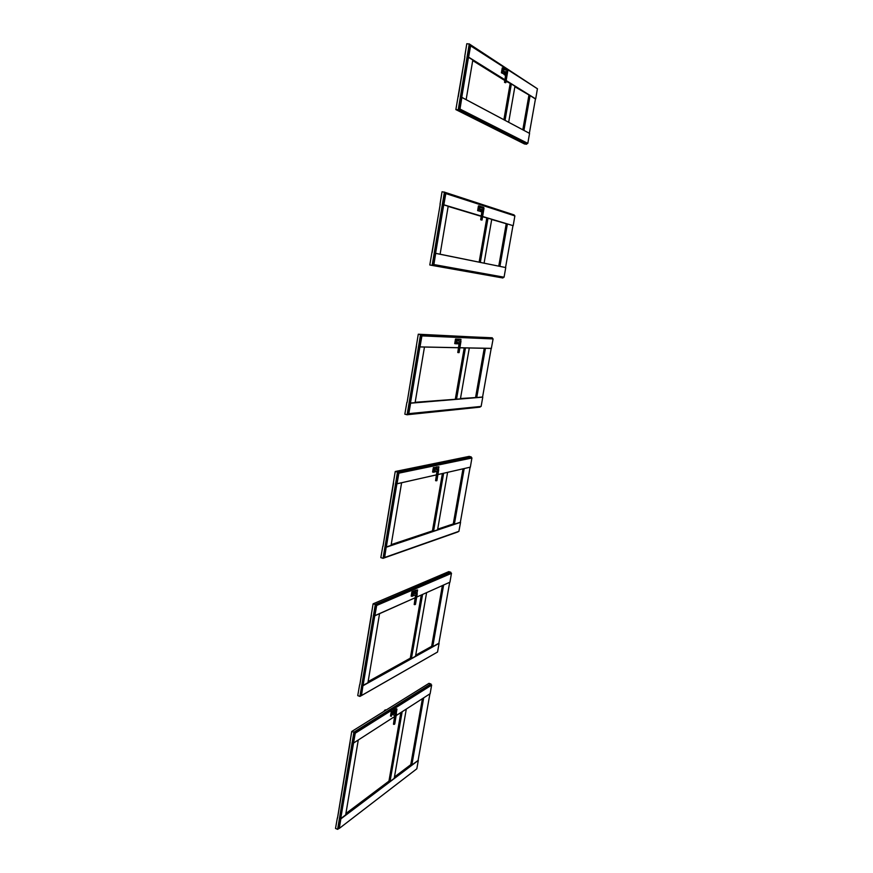 <?xml version="1.0" encoding="UTF-8"?>
<svg xmlns="http://www.w3.org/2000/svg" width="873" height="873" viewBox="0 0 873 873"><rect width="100%" height="100%" fill="white"/><g stroke="black" fill="none" stroke-linecap="round" stroke-linejoin="round"><path stroke-width="1.31" d="M437.875 469.478L437.94 468.812L437.231 469.314M438.006 468.845L437.799 469.456M435.452 471.365L436.293 471.573L435.518 470.994M435.867 468.976L436.227 466.979L438.879 466.804L436.205 467.033M434.514 469.052L437.962 469.881L436.074 480.816L437.908 469.892L434.514 469.052L434.263 470.471L437.013 471.289L435.627 480.663L436.98 471.344L434.798 470.634M434.536 469.008L438.726 469.729L437.438 477.367M435.3 471.802L432.572 472.031L433.346 467.59L436.053 467.47L434.219 467.852L433.466 472.206L435.3 471.802L435.441 470.973L435.289 471.835L433.455 472.238L432.582 472.031L433.412 472.206L434.165 467.852L433.324 467.644M437.799 470.885L437.962 469.892M436.827 480.717L435.605 480.663L436.904 480.63L438.715 469.729M436.958 471.147L435.594 480.652M505.62 75.504L504.037 74.5L504.441 72.099M504.823 69.884L505.794 69.676L504.867 69.633M503.426 69.785L507.148 70.135L505.063 82.302L507.093 70.146L503.426 69.785L503.154 71.357L506.122 71.804L504.572 82.193L506.089 71.761L503.154 71.4L503.765 71.968M501.397 72.765L504.005 73.976L501.397 72.83L502.259 67.887L504.867 69.109L503.208 68.029L502.368 72.874L504.037 73.932L504.354 72.077L504.037 73.943L501.408 72.83M506.962 71.302L507.115 70.102M505.816 82.608L507.835 70.604L507.137 70.233L507.835 70.615M506.122 71.804L505.893 73.572M504.507 82.335L505.893 73.594M505.041 120.299L511.36 83.961L506.045 81.298L505.827 82.662L505.041 82.237L505.805 82.695L504.572 82.248L505.271 82.684M396.08 711.244L395.807 711.844M393.756 712.706L394.247 709.967L396.942 709.04L396.135 708.778M395.655 711.44L395.556 712.008M392.392 713.088L395.687 714.179L393.909 724.394L395.622 714.19L392.392 713.088L392.163 714.409L394.782 715.434L393.483 724.23L394.749 715.489L392.414 714.518M392.414 713.034L393.232 712.521L396.44 713.623L395.687 714.179L396.451 713.623L393.232 712.521M391.235 711.877L393.974 710.993L393.69 712.684L393.974 710.993L392.064 712.204L391.322 716.307L390.504 716.024L391.311 716.275L390.504 716.024L391.202 711.932L393.941 710.938L393.145 710.666M394.749 715.489L392.163 714.409M395.524 715.096L395.687 714.179M394.541 724.208L393.919 724.394L394.771 723.903L396.462 713.656M394.727 715.293L393.516 723.881M440.199 204.282L432.102 252.69M440.112 254.196L448.187 206.214L443.724 204.871L435.485 253.268L505.762 267.575L504.059 277.199L433.892 264.552L435.703 253.301M480.336 262.347L488.007 218.217L482.583 216.755M481.263 216.362L448.155 206.399M488.007 218.217L491.739 219.341L484.1 263.111M499.923 266.32L507.388 224.055L491.706 219.505M507.388 224.055L482.605 216.569L483.991 208.396L483.26 208.178L481.252 219.876L482.202 209.596L480.674 219.756L482.256 209.716M481.296 216.166L443.615 204.849M514.055 215.587L514.164 214.933L444.597 192.202L432.135 265.403L429.8 264.912L440.243 204.282M429.854 265.01L502.87 277.985L503.143 277.112L503.972 277.254L432.866 264.464L444.804 193.249L514.874 215.849L513.193 225.692L482.627 216.482M440.025 204.249L442.033 191.776L444.597 192.202M514.928 215.937L445.765 193.38M443.833 204.882L445.83 193.479M432.866 264.464L503.143 277.112M481.307 216.078L443.921 204.806M512.953 225.725L505.554 267.454M506.209 223.87L498.767 266.079M507.3 224.034L499.825 266.298M486.796 218.021L479.135 262.107M487.909 218.195L480.237 262.326M435.769 253.399L505.762 267.575M435.594 253.29L443.724 204.871M416.432 346.33L407.091 402.442L418.276 334.217L420.524 334.665L420.546 335.701L492.23 338.68L492.361 337.916L420.688 334.817M408.75 413.966L410.626 403.195L482.78 397.139L481.121 406.425L407.833 413.758L420.917 335.712L493.103 338.931L491.346 348.425L459.875 347.792M458.532 347.76L419.771 346.93L410.463 403.053L415.101 402.671L424.464 347.072M410.354 403.042L482.573 397.019M485.344 348.305L476.745 397.51L482.573 397.029L491.193 348.425M476.658 397.499L460.475 398.524M465.353 347.901L456.535 399.201L460.42 398.874L469.292 347.978M456.437 399.19L415.166 402.289M493.103 338.931L421.845 335.898M493.049 338.844L492.23 338.68M492.361 337.916L418.276 334.217M407.189 414.762L480.183 406.578M406.873 402.398L404.832 414.162L407.102 414.773L420.524 334.665L492.263 337.786M419.989 346.974L421.91 335.996M420.546 335.701L407.102 414.773M491.423 348.371L459.885 347.727M458.543 347.694L420.077 346.908M484.253 348.283L475.61 397.27M464.229 347.88L455.346 398.95M456.535 399.201L465.451 347.901M476.745 397.51L485.443 348.305M481.121 406.425L408.826 413.911M410.463 403.053L419.88 346.952M382.985 546.247L395.229 471.54L397.499 472.031L397.531 473.024L471.114 457.714L471.245 456.972L397.662 472.173M470.351 467.142L437.919 474.552L470.351 467.142L471.922 457.91L397.902 472.948L383.771 557.258L384.655 557.509L386.204 546.989L391.06 545.407L401.602 482.802M436.533 474.868L396.8 483.795L386.204 546.989M393.537 483.173L383.007 546.367M384.655 557.509L458.892 531.351L460.562 522.316L386.412 547.055M464.098 468.594L454.375 524.215L460.366 522.207L470.111 467.23M454.276 524.204L453.262 523.931L437.689 529.125M443.549 473.264L433.575 531.177L437.569 529.835L447.598 472.348M433.477 531.166L432.43 530.882L391.191 544.632M471.922 457.91L471.114 457.714M471.245 456.972L469.205 456.372L395.316 471.485M397.531 473.024L383.171 558.294L458.009 531.657M471.977 457.998L398.808 473.177M382.789 546.312L380.824 557.618L383.04 558.327L397.499 472.031L471.158 456.841M397.019 483.849L398.863 473.275M457.943 531.908L383.04 558.327M436.544 474.825L397.106 483.784M462.985 468.856L453.262 523.931M442.393 473.537L432.43 530.882M433.575 531.177L443.648 473.242M454.375 524.215L464.196 468.572M386.466 547.153L460.562 522.316M458.969 531.297L384.742 557.454M386.313 547L396.909 483.828M359.829 684.628L373.098 603.854L375.303 604.443L375.335 605.393L450.675 573.015L450.806 572.295L375.466 604.574M449.944 582.182L416.694 597.077L449.944 582.182L451.461 573.234L376.601 605.502L375.728 605.229L360.625 695.279L361.487 695.574L362.972 685.447L367.926 682.741L379.559 613.697M415.253 597.721L374.67 615.727L362.972 685.447M371.462 615.083L359.84 684.803M375.335 605.393L360.036 696.37L437.548 652.022L439.086 643.336L363.179 685.512M443.528 585.063L432.746 646.653L438.89 643.226L449.704 582.302M432.659 646.642L431.655 646.336L415.701 655.197M422.467 594.491L411.423 658.526L415.515 656.245L426.613 592.636M411.325 658.515L410.299 658.187L368.122 681.606M451.461 573.234L450.675 573.015M450.806 572.295L448.809 571.619L373.175 603.8M451.516 573.321L376.601 605.502M359.632 684.738L357.744 695.606L359.894 696.425L375.303 604.443L450.708 572.164M374.877 615.792L376.656 605.6M415.253 597.699L374.954 615.738M442.382 585.576L431.655 646.336M421.277 595.026L410.299 658.187M411.423 658.526L422.576 594.448M432.746 646.653L443.626 585.019M363.233 685.611L439.086 643.336M437.548 652.022L361.564 695.53M363.081 685.447L374.768 615.76M337.535 817.826L351.743 731.476L353.903 732.163L353.936 733.069L430.869 684.748L354.056 732.283M339.259 828.433L340.863 818.885L418.32 760.394L416.825 768.797L339.259 828.433L338.342 828.15L354.329 732.818L355.235 733.222L340.612 818.71L345.653 814.978L358.29 739.977M350.171 742.312L337.545 818.045M340.612 818.71L418.265 760.307L411.838 765.032L423.7 697.833M423.601 697.898L411.838 765.032M411.74 765.032L410.768 764.683L394.454 776.97M402.071 711.768L390.035 781.488L394.214 778.334L406.305 709.04M389.947 781.488L388.943 781.117L345.904 813.505M396.167 715.576L430.16 693.675L431.633 684.999L355.18 733.124M431.633 684.999L430.869 684.748M430.989 684.05L428.959 683.352L351.743 731.476M429.036 683.308L351.819 731.421M355.235 733.222L431.677 685.087M337.349 817.968L335.516 828.444L337.611 829.339L353.903 732.163L430.902 683.919M353.936 733.069L337.611 829.339M394.629 716.558L353.598 743.01M429.92 693.828L418.123 760.285M422.423 698.651L410.768 764.683M400.86 712.554L388.943 781.117M390.035 781.488L402.169 711.702M340.71 818.71L353.412 743.021M536.633 88.228L469.434 44.043L458.423 109.758L455.859 109.605L464.883 56.8M466.149 99.598L472.817 59.975L468.485 57.28L461.653 97.307L529.573 133.394L527.805 143.368L459.995 109.049L461.882 97.329M504.769 80.502L472.719 60.597M511.36 83.961L514.961 86.198L508.675 122.231M523.942 130.35L530.075 95.604L514.863 86.765M530.075 95.604L535.455 98.944L529.365 133.242M535.444 98.965L506.154 80.643M504.878 79.847L468.375 57.247M455.859 109.605L524.509 143.98L526.637 144.231L526.866 143.325L527.718 143.434L458.936 109.016L469.63 45.232L537.419 88.74L535.695 98.911L506.176 80.534M464.709 56.69L466.793 43.726L469.434 44.043M537.484 88.828L470.612 45.32M464.938 56.712L458.238 96.761M468.605 57.269L470.678 45.418M458.936 109.016L526.866 143.325M504.9 79.738L468.703 57.192M528.874 95.463L522.818 129.75M529.976 95.583L523.855 130.306M510.116 83.819L503.885 119.677M511.262 83.939L504.954 120.245M461.948 97.427L529.573 133.394M461.762 97.318L468.485 57.28M458.598 342.925L458.434 343.842L457.528 343.711L457.692 342.663M458.03 340.721L458.314 339.139L460.944 339.368L458.292 339.182M456.677 340.623L460.224 341.31L457.812 352.539L460.158 341.31L456.677 340.623L456.426 342.085L459.242 342.794L457.801 352.496L459.209 342.86M456.699 340.579L460.966 341.343L459.635 349.244M459.198 342.903L456.906 342.434M454.713 343.624L455.51 339.03L457.288 339.095L458.183 339.324L456.404 339.259L455.63 343.766L457.408 343.809L457.616 342.642L457.419 343.809L454.713 343.624L457.365 343.853M459.012 352.637L458.26 352.583L459.078 352.616L460.944 341.343M459.242 342.794L457.779 352.485M385.2 710.622L384.502 710.382L384.36 711.146L384.502 710.327L385.266 710.589M385.342 709.836L386.073 710.076L385.091 710.175M481.972 211.986L480.368 211.495L480.652 209.771M481.001 207.774L481.187 206.759L482.082 206.89L481.165 206.792M481.961 220.083L480.674 219.756L481.23 219.821L483.206 208.145L479.637 207.621L479.375 209.138L482.202 209.564L479.921 209.596M479.364 206.017L481.11 206.617L480.925 207.763L481.11 206.617L479.386 206.061L478.579 210.731L480.281 211.31L477.64 210.644L478.437 205.919L479.353 206.006L478.437 205.919M479.637 207.621L483.958 208.341M482.027 220.018L483.969 208.385M416.497 592.723L416.694 592.08L416.094 592.287L415.985 592.953M416.694 592.08L416.421 592.702M414.457 592.898L414.882 590.519L417.567 589.962L415.734 590.814L415.33 593.16M416.29 592.2L416.181 592.811M413.093 593.138L416.465 594.098L414.642 604.673L416.399 594.109L413.093 593.138L412.864 594.502L415.537 595.43L414.195 604.509L415.504 595.484L413.18 594.666M413.125 593.083L413.911 592.745M411.183 596.063L412.001 596.303L411.183 596.095L411.903 591.85L413.813 590.999M416.301 595.059L417.25 593.76L416.006 601.148M415.341 604.498L414.653 604.662L415.483 604.323L417.229 593.727L413.911 592.734M415.537 595.43L414.631 604.662M438.879 466.804L438.432 469.609L438.912 466.859L437.1 467.241L436.762 469.205M436.227 466.979L437.1 467.241L436.707 469.183M435.452 471.398L436.347 471.278M433.346 467.59L436.02 467.415L435.791 468.965L436.053 467.459M435.627 480.499L436.904 480.641L437.1 479.364M505.391 72.273L504.998 74.543L505.696 74.991M504.037 74.445L504.943 74.532L505.336 72.263M505.685 75.056L504.037 74.5L505.696 75.045M501.397 72.83L502.335 72.917L503.143 68.018L502.226 67.93M396.222 713.165L396.964 709.094L395.076 710.295L394.607 713.001M394.247 709.967L396.964 709.094M394.552 712.979L395.022 710.295L394.214 710.022M396.277 713.132L396.942 709.051M391.311 716.297L392.01 712.204L391.202 711.932M393.483 724.252L394.771 723.903L394.967 722.68M502.87 277.985L432.135 265.403L444.433 192.038M432.353 265.283L503.012 277.876M407.32 414.653L480.106 407.047M383.247 558.207L457.976 531.853M337.818 829.208L338.91 828.379M526.583 144.241L458.205 109.867L469.27 43.857M458.423 109.758L526.725 144.121M460.977 339.422L460.66 341.245L460.977 339.422L459.209 339.357L458.947 340.906M458.543 342.903L458.38 343.875L459.1 343.864M458.314 339.139L459.209 339.357L458.892 340.896M454.702 343.58L455.575 343.755L456.35 339.248L455.488 339.073L458.15 339.27L457.954 340.71L458.183 339.324M457.779 352.506L459.078 352.616L459.285 351.317M384.502 710.382L384.338 711.157M482.092 206.89L483.817 207.49L483.675 208.298L483.817 207.49L482.114 206.934L481.94 207.916M481.58 210L481.307 211.582L482.005 211.801M480.368 211.441L481.252 211.572L481.525 209.989M481.885 207.905L482.049 206.923M481.994 211.855L480.368 211.495L481.994 211.844M477.629 210.589L478.524 210.72L479.332 206.05M480.259 211.31L477.64 210.644L480.281 211.31L480.576 209.76L480.314 211.277M480.772 219.8L482.038 220.04L482.245 218.708M483.227 208.101L483.085 209.247M417.589 590.006L416.956 593.64L417.567 589.962L414.861 590.574M414.882 590.519L415.734 590.814L415.275 593.138M416.465 594.109L417.218 593.716M411.936 591.807L412.754 592.047L414.62 591.228L413.802 590.988M414.664 591.283L414.38 592.876L414.653 591.283L412.787 592.101L412.056 596.314L413.933 595.484L412.012 596.335L412.733 592.101L411.903 591.85M413.933 595.484L412.056 596.324M434.317 470.591L436.958 471.485M503.339 71.881L506.024 72.394M507.824 70.56L506.416 79.083M396.451 713.623L395.283 720.825M432.233 265.381L502.946 277.974M407.222 414.74L480.063 407.124M337.764 829.285L338.942 828.39M458.27 109.856L526.637 144.231M456.514 342.314L459.176 343.089M460.038 342.369L460.224 341.321M479.506 209.498L482.18 210.142M412.874 594.557L415.493 595.539M414.653 604.673L415.679 603.079M411.183 596.095L412.001 596.335"/></g></svg>
